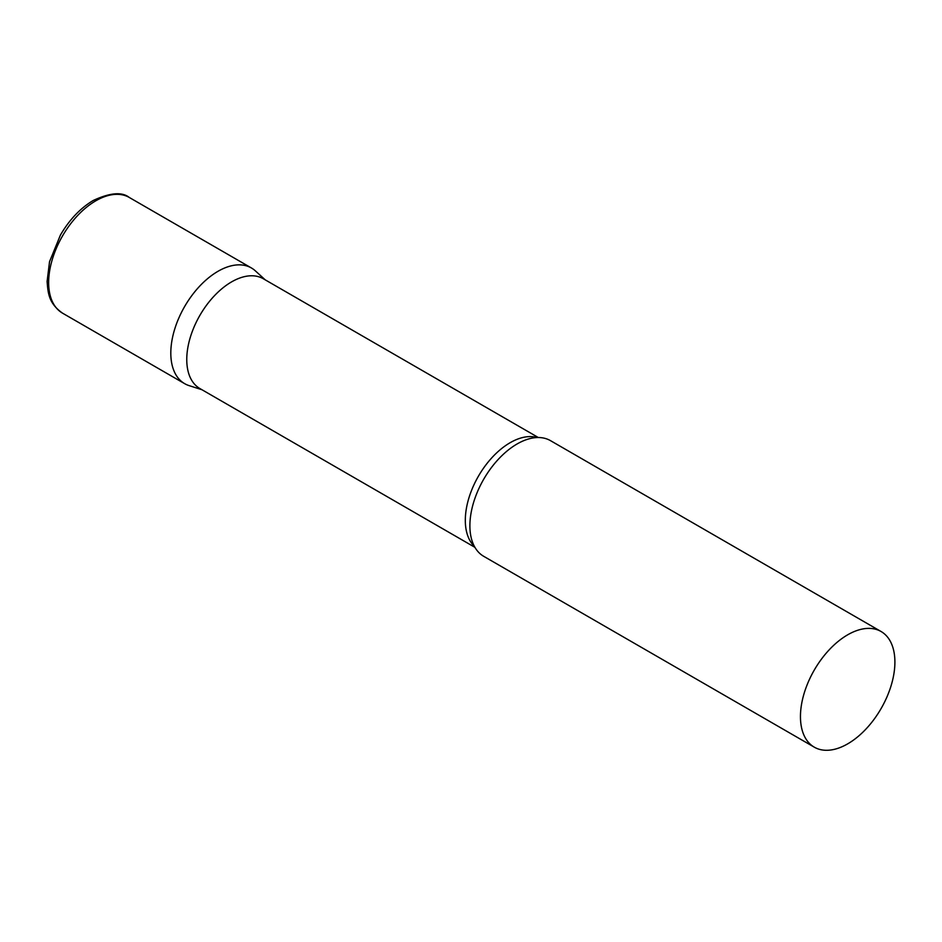 <?xml version="1.0" encoding="UTF-8"?>
<svg xmlns="http://www.w3.org/2000/svg" width="942" height="942" viewBox="0 0 942 942"><rect width="100%" height="100%" fill="white"/><g stroke="black" fill="none" stroke-linecap="round" stroke-linejoin="round"><path stroke-width="1.41" d="M62.49 313.133L184.644 383.653A66.788 38.563 -60 0 1 174.4 330.136A66.788 38.563 -60 0 1 218.026 271.284A66.788 38.563 -60 0 1 251.42 267.975L129.266 197.455A66.788 38.563 -60 0 0 95.884 200.764A66.788 38.563 -60 0 0 52.246 259.615A66.788 38.563 -60 0 0 62.49 313.133C48.772 303.312 48.054 293.586 47.1 281.458L49.537 261.699L60.406 235.1C69.39 219.71 80.329 208.17 93.211 200.493C110.002 192.686 122.024 191.673 129.266 197.455M538.318 437.524L263.301 278.738A63.397 36.608 120 0 0 214.446 295.729A63.397 36.608 120 0 0 186.763 359.538A63.397 36.608 120 0 0 199.904 388.551L474.921 547.337M265.279 279.892L255.329 270.837A66.788 38.563 120 0 0 202.718 283.071A66.788 38.563 120 0 0 170.808 353.073A66.788 38.563 120 0 0 189.059 385.608L201.882 389.705M881.064 631.505L550.505 440.656A66.788 38.563 120 0 0 526.59 439.596A66.788 38.563 120 0 0 469.893 525.754A66.788 38.563 120 0 0 470.847 536.139A66.788 38.563 120 0 0 483.717 556.322L814.288 747.171A66.788 38.563 120 0 0 865.745 729.285A66.788 38.563 120 0 0 894.9 662.073A66.788 38.563 120 0 0 881.064 631.505A66.788 38.563 120 0 0 829.608 649.391A66.788 38.563 120 0 0 800.453 716.603A66.788 38.563 120 0 0 814.288 747.171M537.117 437.547A63.397 36.608 120 0 0 490.134 459.696A63.397 36.608 120 0 0 465.313 520.349A63.397 36.608 120 0 0 474.332 546.278"/></g></svg>
